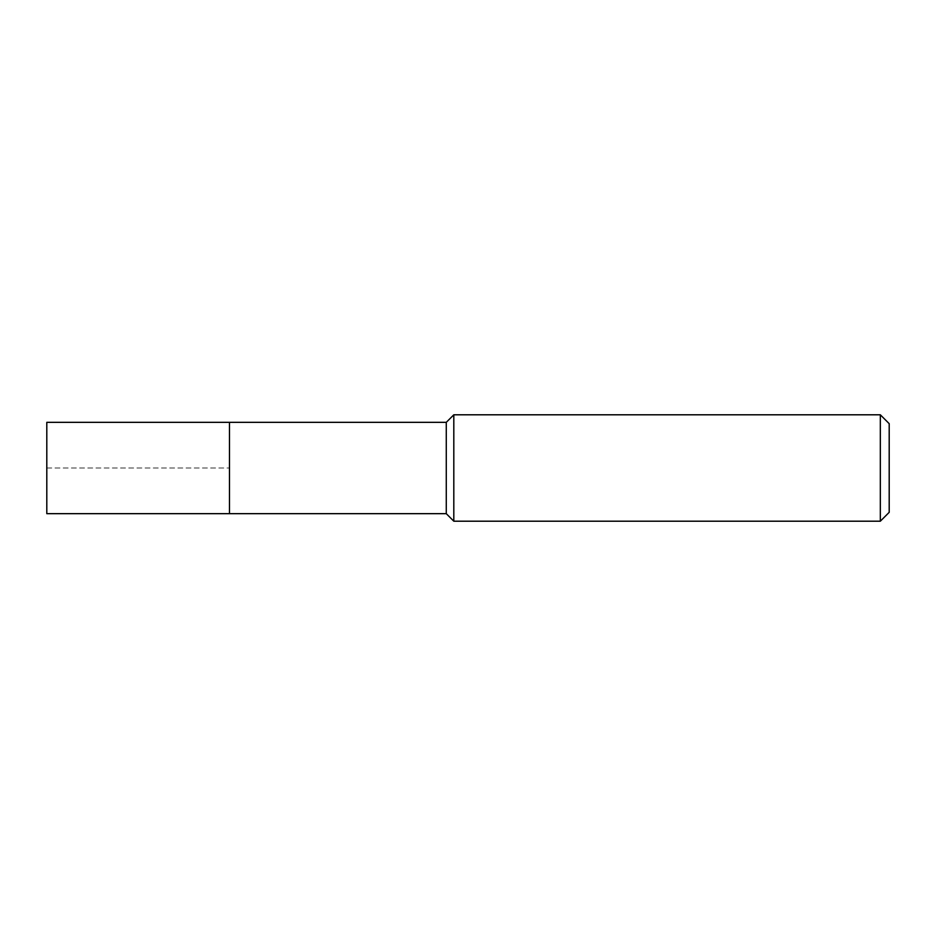 <?xml version="1.0" encoding="UTF-8"?>
<svg xmlns="http://www.w3.org/2000/svg" width="936" height="936" viewBox="0 0 936 936"><rect width="100%" height="100%" fill="white"/><g stroke="black" fill="none" stroke-linecap="round" stroke-linejoin="round"><path stroke-width="0.7" stroke-dasharray="4.68 3.51" d="M229.472 422.335L229.472 513.665L229.472 422.335M46.8 513.665L46.8 422.335M446.273 422.335L446.273 513.665M453.808 521.2L453.808 414.8M880.331 414.8L880.331 521.2M889.2 423.669L889.2 512.331M46.8 468L229.472 468L46.8 468"/><path stroke-width="1.4" d="M229.472 422.335L46.8 422.335L46.8 513.665L229.472 513.665L229.472 422.335L229.472 513.665L446.273 513.665L446.273 422.335L229.472 422.335M446.273 422.335L453.808 414.8L453.808 521.2L446.273 513.665M453.808 521.2L880.331 521.2L880.331 414.8L453.808 414.8M880.331 414.8L889.2 423.669L889.2 512.331L880.331 521.2"/></g></svg>
